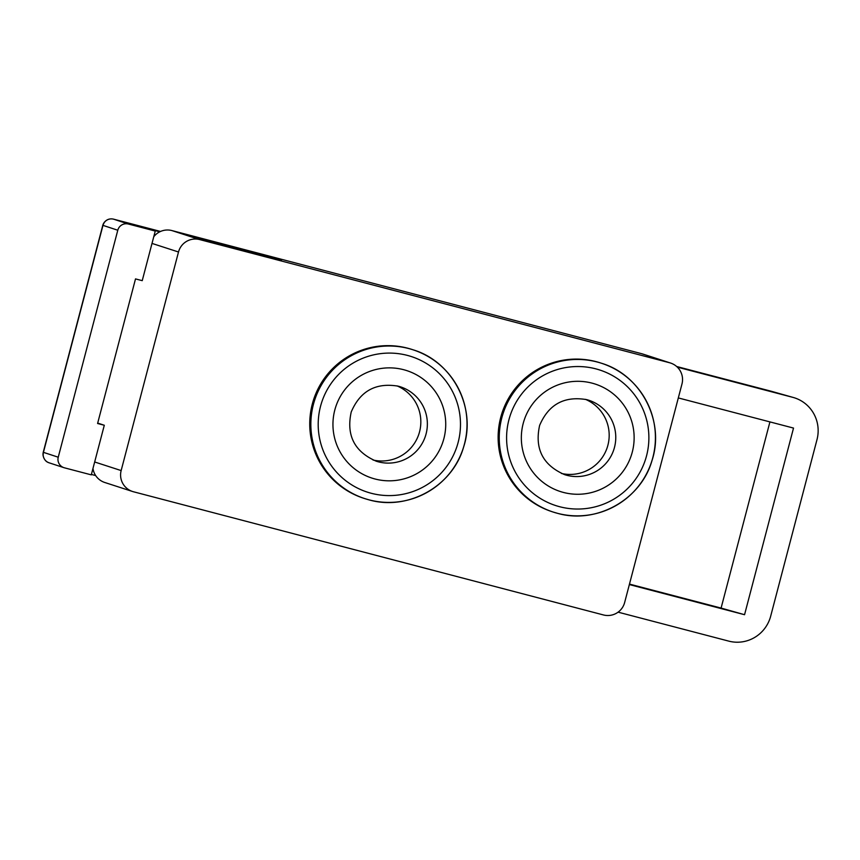 <?xml version="1.0" encoding="UTF-8"?>
<svg xmlns="http://www.w3.org/2000/svg" width="860" height="860" viewBox="0 0 860 860"><rect width="100%" height="100%" fill="white"/><g stroke="black" fill="none" stroke-linecap="round" stroke-linejoin="round"><path stroke-width="1.29" d="M270.599 257.075L195.016 237.252L270.599 257.075M281.521 260.612L205.927 240.789L281.521 260.612M641.807 353.739L669.617 362.759A17.383 17.351 -72 0 1 670.563 363.038L642.753 354.019A17.383 17.351 108 0 0 641.807 353.739L171.893 230.566A17.383 17.351 108 0 0 153.746 236.758M152.005 243.412L178.504 251.991A17.383 17.351 -72 0 1 199.692 239.585L171.893 230.566M670.563 363.038A17.383 17.351 -72 0 1 681.98 383.969L624.639 602.538A17.383 17.351 -72 0 1 603.451 614.954L133.526 491.78A17.383 17.351 -72 0 1 121.153 470.57L94.665 461.981M92.966 468.474A17.383 17.351 108 0 0 104.78 482.492L132.58 491.501M669.617 362.759L199.692 239.585M178.504 251.991L121.153 470.57M397.051 385.893A39.108 39.033 -72 0 1 373.025 460.014M407.672 348.192A78.217 78.077 108 0 0 312.9 401.91A78.217 78.077 108 0 0 363.705 498.262L364.812 498.617A78.217 78.077 108 0 0 463.862 446.157A78.217 78.077 108 0 0 408.779 348.558A78.217 78.077 108 0 0 314.007 402.265A78.217 78.077 108 0 0 364.812 498.617L369.09 499.875C408.038 511.098 452.553 486.265 463.562 447.189C476.73 407.962 452.672 361.555 413.058 349.805L411.94 349.44A78.217 78.077 108 0 0 407.672 348.192M585.456 399.341A39.108 39.033 -72 0 1 561.429 473.452M596.066 361.641A78.217 78.077 108 0 0 501.294 415.348A78.217 78.077 108 0 0 552.099 511.7L553.216 512.065A78.217 78.077 108 0 0 652.256 459.606A78.217 78.077 108 0 0 597.184 361.995A78.217 78.077 108 0 0 502.401 415.713A78.217 78.077 108 0 0 553.216 512.065L557.484 513.312C596.442 524.535 640.958 499.714 651.966 460.637C665.135 421.4 641.066 374.992 601.452 363.242L600.345 362.888A78.217 78.077 108 0 0 596.066 361.641M770.796 391.128A34.766 34.185 -74.2 0 1 771.431 391.3A34.766 34.766 0 0 0 770.775 391.128A34.766 6.332 104.7 0 1 770.796 391.128A34.766 6.332 104.7 0 1 770.775 391.128L676.648 366.5L792.748 397.331A34.766 34.185 -74.2 0 1 793.382 397.503A34.766 34.185 -74.2 0 1 813.549 413.305A34.766 34.185 -74.2 0 1 817 439.611L770.689 616.147A34.766 34.185 -74.2 0 1 754.758 637.389A34.766 34.185 -74.2 0 1 728.796 641.13L618.103 612.159M117.788 230.233A8.686 8.675 -71.8 0 1 128.387 224.03L113.552 219.16A8.686 8.675 108.2 0 0 102.974 225.374L117.788 230.233L58.243 457.208L43.43 452.349A8.686 8.675 108.2 0 0 49.106 462.809L63.93 467.668A8.686 8.675 -71.8 0 1 58.243 457.208M43.43 452.349L102.974 225.374M97.814 423.131L104.296 425.259L91.289 474.86L64.435 467.818A8.686 8.675 -71.8 0 1 63.93 467.668M113.563 219.16L160.551 231.458L113.574 219.16C109.94 218.354 106.909 219.343 104.469 222.127L104.469 222.127A8.686 8.611 39.9 0 0 102.738 225.513L43.301 452.091A8.686 8.611 170.7 0 0 43.118 455.692A8.686 8.611 170.7 0 0 43.118 455.703C44.075 459.562 46.075 461.927 49.106 462.809M104.296 425.259L97.588 423.496L135.514 278.909L142.233 280.661L155.251 231.06L128.387 224.03M159.767 231.824L148.769 228.943L155.251 231.06M792.748 397.331L677.336 367.134M91.396 474.451L95.675 475.569M678.325 397.933L793.522 428.076L744.556 614.707L721.088 608.074L769.926 421.905M744.556 614.707L629.359 584.563M721.088 608.074L629.477 584.101M398.255 386.183A39.108 39.033 -72 0 1 425.786 434.988A39.108 39.033 -72 0 1 376.271 461.218C354.449 451.726 346.107 435.321 351.224 411.983C360.157 390.988 375.831 382.377 398.255 386.183L400.384 386.806M375.003 478.988A56.491 56.384 108 0 0 443.878 438.643A56.491 56.384 108 0 0 403.673 369.703A56.491 56.384 108 0 0 334.798 410.048A56.491 56.384 108 0 0 375.003 478.988M407.425 355.406A71.272 71.133 -72 0 1 458.143 442.384A71.272 71.133 -72 0 1 371.251 493.274A71.272 71.133 -72 0 1 320.533 406.307A71.272 71.133 -72 0 1 407.425 355.406M586.649 399.631A39.108 39.033 -72 0 1 614.191 448.436A39.108 39.033 -72 0 1 564.665 474.666C542.854 465.174 534.501 448.759 539.618 425.431C548.562 404.426 564.235 395.826 586.649 399.631L588.788 400.255M563.397 492.425A56.491 56.384 108 0 0 632.283 452.081A56.491 56.384 108 0 0 592.067 383.141A56.491 56.384 108 0 0 523.192 423.486A56.491 56.384 108 0 0 563.397 492.425M595.819 368.854A71.272 71.133 -72 0 1 646.548 455.821A71.272 71.133 -72 0 1 559.656 506.723A71.272 71.133 -72 0 1 508.926 419.755A71.272 71.133 -72 0 1 595.819 368.854M771.431 391.3L793.382 397.503M43.118 455.692L43.301 451.844M104.469 222.127L102.63 225.707"/></g></svg>
